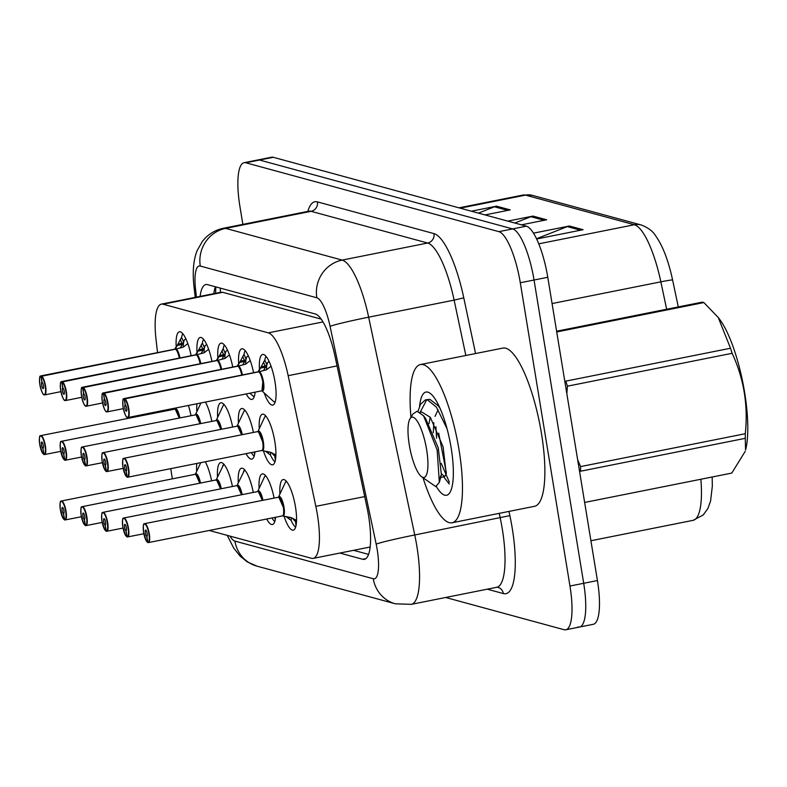<?xml version="1.0" encoding="UTF-8"?>
<svg xmlns="http://www.w3.org/2000/svg" width="787" height="787" viewBox="0 0 787 787"><rect width="100%" height="100%" fill="white"/><g stroke="black" fill="none" stroke-linecap="round" stroke-linejoin="round"><path stroke-width="1.18" d="M197.006 352.232A25.814 6.808 78.7 0 1 200.223 337.466A25.814 6.808 78.7 0 1 211.939 361.39M217.822 357.898A25.814 6.808 78.7 0 1 221.029 343.132A25.814 6.808 78.7 0 1 232.755 367.057M238.628 363.564A25.814 6.808 78.7 0 1 241.835 348.789A25.814 6.808 78.7 0 1 253.562 372.723M259.444 369.231A25.814 6.808 78.7 0 1 262.651 354.455A25.814 6.808 78.7 0 1 274.988 381.754A25.814 6.808 78.7 0 1 272.755 405.089A25.814 6.808 78.7 0 1 264.206 392.91M176.199 346.575A25.814 6.808 78.7 0 1 179.406 331.799A25.814 6.808 78.7 0 1 191.133 355.734M196.839 411.709A25.814 6.808 78.7 0 1 196.966 403.761M205.437 402.078A25.814 6.808 78.7 0 1 211.782 421.114M217.645 417.376A25.814 6.808 78.7 0 1 220.862 402.846A25.814 6.808 78.7 0 1 232.588 426.78M238.451 423.042A25.814 6.808 78.7 0 1 241.678 408.512A25.814 6.808 78.7 0 1 253.404 432.437M259.267 428.699A25.814 6.808 78.7 0 1 262.484 414.178A25.814 6.808 78.7 0 1 274.82 441.468A25.814 6.808 78.7 0 1 272.597 464.802A25.814 6.808 78.7 0 1 263.478 450.961M188.398 405.472A25.814 6.808 78.7 0 1 190.966 415.447M217.487 477.089A25.814 6.808 78.7 0 1 220.704 462.569A25.814 6.808 78.7 0 1 232.431 486.494M238.294 482.756A25.814 6.808 78.7 0 1 241.511 468.226A25.814 6.808 78.7 0 1 253.237 492.16M259.1 488.422A25.814 6.808 78.7 0 1 262.327 473.892A25.814 6.808 78.7 0 1 274.043 497.827M279.916 494.088A25.814 6.808 78.7 0 1 283.133 479.558A25.814 6.808 78.7 0 1 295.469 506.858A25.814 6.808 78.7 0 1 293.246 530.192A25.814 6.808 78.7 0 1 284.127 516.341M196.671 471.433A25.814 6.808 78.7 0 1 196.809 463.484M205.269 461.792A25.814 6.808 78.7 0 1 211.614 480.827M170.828 468.668A48.401 12.769 -101.3 0 0 171.743 474.994A48.401 12.769 -101.3 0 0 172.422 478.84M321.165 319.109L222.711 292.311L220.517 292.351M209.312 530.487L311.495 558.298A48.401 12.769 -101.3 0 0 313.206 558.377A48.401 12.769 -101.3 0 0 315.833 506.346L288.17 375.674A48.401 12.769 -101.3 0 0 268.318 332.852L163.086 304.215A48.401 12.769 -101.3 0 0 161.365 304.126A48.401 12.769 -101.3 0 0 156.052 339.709L157.528 352.615M164.139 410.322L164.208 410.971M255.106 392.162A25.814 6.808 78.7 0 1 251.948 399.422A25.814 6.808 78.7 0 1 246.242 393.933M254.949 451.876A25.814 6.808 78.7 0 1 251.781 459.146A25.814 6.808 78.7 0 1 246.075 453.646M275.588 517.256A25.814 6.808 78.7 0 1 272.43 524.526A25.814 6.808 78.7 0 1 266.724 519.027M242.858 224.374L239.917 206.45A48.401 12.769 78.7 0 1 244.098 162.693L257.831 159.958A48.401 12.769 78.7 0 1 259.553 160.036L512.622 228.919A48.401 12.769 78.7 0 1 534.039 280.015L583.698 583.295A48.401 12.769 78.7 0 1 579.517 627.042L593.25 624.307A48.401 12.769 78.7 0 0 597.431 580.55L547.772 277.28A48.401 12.769 78.7 0 0 526.355 226.174L273.286 157.292A48.401 12.769 78.7 0 0 271.564 157.213L257.831 159.958A48.401 12.769 78.7 0 1 259.553 160.036L512.622 228.919A48.401 12.769 78.7 0 1 534.039 280.015L583.698 583.295A48.401 12.769 78.7 0 1 579.517 627.042A48.401 12.769 78.7 0 1 577.806 626.964M641.198 224.974A16.133 15.425 105.2 0 0 634.371 224.748L525.519 195.117A16.133 15.425 -74.8 0 1 532.346 195.343L641.198 224.974C648.065 227.61 652.866 231.201 655.581 235.746C660.696 242.908 665.045 252.47 668.625 264.442A52.926 13.969 78.7 0 1 672.6 280.005L678.296 306.92M471.364 211.201L496.567 206.174L510.222 209.893L485.018 214.92M533.488 233.159L569.394 225.997L583.049 229.715L536.636 238.982M507.772 221.117L532.976 216.081L546.631 219.799L521.427 224.836M514.816 223.036L530.891 216.7A12.907 12.346 -74.8 0 1 532.976 216.081M536.518 238.736L567.309 226.607A12.907 12.346 -74.8 0 1 569.394 225.997M478.398 213.12L494.482 206.784A12.907 12.346 -74.8 0 1 496.567 206.174M244.098 162.693A48.401 12.769 78.7 0 1 245.81 162.771L498.889 231.653A48.401 12.769 78.7 0 1 520.296 282.759L569.965 586.04A48.401 12.769 78.7 0 1 565.784 629.787A48.401 12.769 78.7 0 1 564.072 629.708L445.678 597.481M339.866 553.064L362.64 559.262A48.401 12.769 -101.3 0 0 364.351 559.341A48.401 12.769 -101.3 0 0 366.978 507.3L335.124 356.767A48.401 12.769 -101.3 0 0 315.262 313.954L207.552 284.638A48.401 12.769 -101.3 0 0 205.84 284.56A48.401 12.769 -101.3 0 0 200.105 296.394M368.572 554.392L353.599 550.32M213.838 293.659A48.401 12.769 78.7 0 1 215.363 286.763M60.707 501.693A9.68 2.558 78.7 0 1 61.425 500.994A9.68 2.558 78.7 0 1 66.049 511.235A9.68 2.558 78.7 0 1 65.213 519.981A9.68 2.558 78.7 0 1 64.987 519.991L64.632 519.735A9.355 2.469 -101.3 0 0 65.655 511.265A9.355 2.469 -101.3 0 0 61.514 501.388A9.355 2.469 -101.3 0 0 60.373 509.828A9.355 2.469 -101.3 0 0 64.396 519.676L64.741 519.932M199.809 483.188L195.766 474.266A9.68 2.548 78.7 0 1 199.819 483.188A9.68 2.558 -101.3 0 0 195.766 474.266A9.68 2.558 -101.3 0 0 195.422 474.246A9.68 2.548 78.7 0 1 195.766 474.266L195.196 474.581M64.396 519.676L63.491 513.695A3.227 0.856 78.7 0 1 62.104 510.301A3.227 0.856 78.7 0 1 62.38 507.389A3.227 0.856 78.7 0 1 63.924 510.802A3.227 0.856 78.7 0 1 63.649 513.714A3.227 0.856 78.7 0 1 63.57 513.714L63.717 513.685M63.57 513.714L64.632 519.735M40.058 436.313A9.68 2.558 78.7 0 1 40.776 435.614A9.68 2.558 78.7 0 1 45.4 445.845A9.68 2.558 78.7 0 1 44.564 454.601A9.68 2.558 78.7 0 1 44.347 454.611L43.983 454.355A9.355 2.469 -101.3 0 0 45.007 445.885A9.355 2.469 -101.3 0 0 40.865 436.008A9.355 2.469 -101.3 0 0 39.724 444.448A9.355 2.469 -101.3 0 0 43.747 454.286L44.092 454.542M179.17 417.808A9.68 2.548 78.7 0 0 175.117 408.876L174.773 408.866A9.68 2.548 78.7 0 1 175.117 408.876L179.161 417.808A9.68 2.558 -101.3 0 0 175.117 408.876A9.68 2.558 -101.3 0 0 174.773 408.866A9.975 2.627 78.7 0 1 179.839 417.671M43.747 454.286L42.842 448.315A3.227 0.856 78.7 0 1 41.455 444.921A3.227 0.856 78.7 0 1 41.741 441.999A3.227 0.856 78.7 0 1 43.275 445.412A3.227 0.856 78.7 0 1 43 448.334A3.227 0.856 78.7 0 1 42.921 448.334L43.069 448.305M42.921 448.334L43.983 454.355M187.818 343.575L183.263 347.156L175.521 349.172A0.807 0.767 112.5 0 1 175.412 349.212M40.216 376.589A9.68 2.558 78.7 0 1 40.944 375.891A9.68 2.558 78.7 0 1 41.17 375.891L175.176 349.143A0.807 0.777 97.1 0 0 175.285 349.113L181.6 337.318L183.637 342.119L180.518 347.52M41.17 375.891L40.914 376.265A9.355 2.469 -101.3 0 0 39.891 384.735A9.355 2.469 -101.3 0 0 44.033 394.612A9.355 2.469 -101.3 0 0 45.174 386.171A9.355 2.469 -101.3 0 0 41.15 376.324L175.403 349.202A9.68 2.558 -101.3 0 1 179.328 358.085A9.68 2.558 78.7 0 0 175.609 349.31M41.977 382.285L42.045 382.266A3.227 0.856 78.7 0 1 43.442 385.699A3.227 0.856 78.7 0 1 43.157 388.611A3.227 0.856 78.7 0 1 41.622 385.197A3.227 0.856 78.7 0 1 41.898 382.285A3.227 0.856 78.7 0 1 41.977 382.285L40.914 376.265M175.285 349.113L177.055 348.759M185.87 338.813L184.335 339.964L183.637 342.119M182.781 333.698A24.2 6.385 -101.3 0 0 181.571 337.426M183.302 347.146A17.737 4.683 78.7 0 1 184.345 339.935M41.15 376.324L42.055 382.305M173.661 349.546L175.167 349.143A9.68 2.558 -101.3 0 0 174.94 349.143A9.68 2.558 -101.3 0 0 174.724 349.221M177.055 345.463L182.564 344.372A3.227 0.856 78.7 0 1 181.945 343.388L180.262 339.413M410.942 417.208A80.668 21.288 78.7 0 1 420.484 364.538A80.668 21.288 78.7 0 1 459.037 449.849A80.668 21.288 78.7 0 1 452.072 522.765A80.668 21.288 78.7 0 1 423.032 477.798M420.484 364.538L502.893 348.09A80.668 21.288 78.7 0 1 541.446 433.391A80.668 21.288 78.7 0 1 534.481 506.316L452.072 522.765M435.929 426.79L436.569 438.231M419.589 406.299A52.611 13.881 78.7 0 1 430.096 393.284A52.611 13.881 78.7 0 1 451.118 447.695A52.611 13.881 78.7 0 1 449.908 492.534A52.611 13.881 78.7 0 1 436.362 486.582M441.261 463.415L449.338 482.195M567.417 386.181A87.131 22.99 78.7 0 0 565.823 381.124L730.513 348.238L718.216 317.466L719.416 319.03A75.827 20.009 78.7 0 1 742.81 382.462A75.827 20.009 78.7 0 1 745.564 450.007L745.269 438.329L580.57 471.216A87.131 22.99 78.7 0 0 580.59 466.593L745.279 433.716C748.27 405.364 743.882 378.567 732.117 353.304L567.417 386.181L566.837 393.736M556.606 331.219L702.26 302.139A87.131 22.99 78.7 0 1 703.057 302.306A87.131 22.99 78.7 0 1 703.863 302.572L556.724 331.947M718.216 317.466L703.863 302.572M730.513 348.238A87.131 22.99 78.7 0 1 732.117 353.304M745.279 433.716A87.131 22.99 78.7 0 1 745.269 438.329M584.643 502.45L731.792 473.076L745.21 451.335M577.648 459.736L580.59 466.593M447.016 428.64L436.421 407.154L427.479 399.835L425.462 399.845L420.474 404.341L418.035 411.385M437.926 405.551L429.909 399.353L425.462 399.845M426.751 399.747L420.101 412.358M438.693 433.125L446.377 472.898M413.037 417.218A30.732 8.106 78.7 0 1 426.633 449.672A30.732 8.106 78.7 0 1 422.885 477.404A30.732 8.106 78.7 0 1 421.576 476.735A30.732 8.106 78.7 0 1 410.007 448.895A30.732 8.106 78.7 0 1 409.997 418.753A30.732 8.106 78.7 0 1 413.037 417.218M409.997 418.753L412.919 414.001L417.051 411.247L423.544 415.772L437.159 449.928L439.333 482.411L435.723 486.573L421.576 476.735M430.214 417.179L428.974 423.701M440.081 477.483L441.399 474.65L438.241 447.783L425.501 418.31L423.544 415.772M438.152 409.752L435.024 416.372M433.814 422.727L433.293 432.732M441.537 473.833L444.576 476.656L446.239 473.685L443.091 446.819L430.341 417.336L421.576 411.926L420.209 412.447M81.514 507.359A9.68 2.558 78.7 0 1 82.232 506.661A9.68 2.558 78.7 0 1 86.865 516.902A9.68 2.558 78.7 0 1 86.029 525.647A9.68 2.558 78.7 0 1 85.803 525.657L85.439 525.401A9.355 2.469 -101.3 0 0 86.462 516.931A9.355 2.469 -101.3 0 0 82.33 507.054A9.355 2.469 -101.3 0 0 81.189 515.495A9.355 2.469 -101.3 0 0 85.212 525.332L85.547 525.588M220.626 488.855L216.573 479.922A9.68 2.548 78.7 0 1 220.626 488.855A9.68 2.558 -101.3 0 0 216.573 479.922A9.68 2.558 -101.3 0 0 216.228 479.913A9.68 2.548 78.7 0 1 216.573 479.922L216.012 480.247M85.212 525.332L84.307 519.361A3.227 0.856 78.7 0 1 82.92 515.967A3.227 0.856 78.7 0 1 83.196 513.055A3.227 0.856 78.7 0 1 84.74 516.459A3.227 0.856 78.7 0 1 84.455 519.381A3.227 0.856 78.7 0 1 84.386 519.381L84.524 519.351M84.386 519.381L85.439 525.401M102.33 513.026A9.68 2.558 78.7 0 1 103.048 512.327A9.68 2.558 78.7 0 1 107.671 522.558A9.68 2.558 78.7 0 1 106.835 531.314A9.68 2.558 78.7 0 1 106.609 531.323L106.255 531.068A9.355 2.469 -101.3 0 0 107.278 522.598A9.355 2.469 -101.3 0 0 103.136 512.721A9.355 2.469 -101.3 0 0 101.995 521.161A9.355 2.469 -101.3 0 0 106.019 530.999L106.363 531.255M241.432 494.521L237.389 485.589A9.68 2.548 78.7 0 1 241.432 494.521A9.68 2.558 -101.3 0 0 237.389 485.589A9.68 2.558 -101.3 0 0 237.044 485.579A9.68 2.548 78.7 0 1 237.389 485.589L236.818 485.913M106.019 530.999L105.114 525.027A3.227 0.856 78.7 0 1 103.727 521.633A3.227 0.856 78.7 0 1 104.002 518.712A3.227 0.856 78.7 0 1 105.547 522.125A3.227 0.856 78.7 0 1 105.271 525.047A3.227 0.856 78.7 0 1 105.192 525.047L105.34 525.018M105.192 525.047L106.255 531.068M123.136 518.682A9.68 2.558 78.7 0 1 123.854 517.994A9.68 2.558 78.7 0 1 128.478 528.225A9.68 2.558 78.7 0 1 127.651 536.98A9.68 2.558 78.7 0 1 127.425 536.98L127.061 536.724A9.355 2.469 -101.3 0 0 128.084 528.264A9.355 2.469 -101.3 0 0 123.943 518.377A9.355 2.469 -101.3 0 0 122.811 526.828A9.355 2.469 -101.3 0 0 126.835 536.665L127.169 536.921M262.248 500.178A9.68 2.548 78.7 0 0 258.195 491.255L257.851 491.236A9.68 2.548 78.7 0 1 258.195 491.255L262.238 500.178A9.68 2.558 -101.3 0 0 258.195 491.255A9.68 2.558 -101.3 0 0 257.851 491.236A9.975 2.627 78.7 0 1 262.917 500.05M126.835 536.665L125.92 530.684A3.227 0.856 78.7 0 1 124.533 527.3A3.227 0.856 78.7 0 1 124.818 524.378A3.227 0.856 78.7 0 1 126.353 527.792A3.227 0.856 78.7 0 1 126.077 530.704A3.227 0.856 78.7 0 1 125.999 530.713L126.146 530.684M271.958 517.984A24.2 6.385 -101.3 0 0 274.82 521.476M275.224 519.853L274.86 517.403M275.302 517.315L275.48 518.318M125.999 530.713L127.061 536.724M282.356 515.869L290.688 517.502L296.551 520.296M143.942 524.349A9.68 2.558 78.7 0 1 144.67 523.65A9.68 2.558 78.7 0 1 149.294 533.891A9.68 2.558 78.7 0 1 148.458 542.637A9.68 2.558 78.7 0 1 148.231 542.646L147.867 542.391A9.355 2.469 -101.3 0 0 148.9 533.93A9.355 2.469 -101.3 0 0 144.759 524.044A9.355 2.469 -101.3 0 0 143.618 532.484A9.355 2.469 -101.3 0 0 147.641 542.332L147.986 542.587M282.228 515.898A9.68 2.558 -101.3 0 0 282.454 515.888A9.68 2.558 -101.3 0 0 283.29 507.143A9.68 2.558 -101.3 0 0 279.001 496.922A9.68 2.558 -101.3 0 0 278.667 496.902A9.975 2.627 78.7 0 1 283.458 504.477A9.975 2.627 78.7 0 1 283.163 516.046M147.641 542.332L146.736 536.35A3.227 0.856 78.7 0 1 145.349 532.956A3.227 0.856 78.7 0 1 145.625 530.044A3.227 0.856 78.7 0 1 147.169 533.458A3.227 0.856 78.7 0 1 146.884 536.37A3.227 0.856 78.7 0 1 146.815 536.37L146.962 536.341M291.052 520.256A24.2 6.385 -101.3 0 0 295.627 527.142M283.29 507.143L278.667 496.902A9.68 2.548 78.7 0 1 279.001 496.922A9.68 2.548 78.7 0 1 282.956 505.352A9.68 2.548 78.7 0 1 283.005 515.475M296.04 525.519L295.391 521.26L296.522 521.033M294.672 520.778A17.737 4.683 78.7 0 1 292.685 518.2L295.391 521.26M296.286 523.985L295.823 521.338L296.522 521.23M291.485 517.689L291.101 520.364L286.35 516.833M146.815 536.37L147.867 542.391M208.624 349.241L204.069 352.822L196.337 354.839A0.807 0.767 112.5 0 1 196.229 354.868A9.68 2.558 -101.3 0 1 200.134 363.751A9.68 2.558 78.7 0 0 196.416 354.976M61.032 382.256A9.68 2.558 78.7 0 1 61.75 381.557A9.68 2.558 78.7 0 1 61.976 381.547L195.983 354.809A0.807 0.777 97.1 0 0 196.101 354.78L202.416 342.984L204.453 347.785L201.324 353.176M61.976 381.547L61.73 381.931A9.355 2.469 -101.3 0 0 60.697 390.391A9.355 2.469 -101.3 0 0 64.839 400.278A9.355 2.469 -101.3 0 0 65.98 391.828A9.355 2.469 -101.3 0 0 61.957 381.99L196.209 354.868M61.957 381.99L62.862 387.971A3.227 0.856 78.7 0 1 64.249 391.365A3.227 0.856 78.7 0 1 63.973 394.277A3.227 0.856 78.7 0 1 62.429 390.864A3.227 0.856 78.7 0 1 62.704 387.952A3.227 0.856 78.7 0 1 62.783 387.942L62.862 387.932M196.101 354.78L197.862 354.425M206.686 344.48L205.141 345.621L204.453 347.785M203.587 339.364A24.2 6.385 -101.3 0 0 202.387 343.093M204.118 352.812A17.737 4.683 78.7 0 1 205.151 345.601M62.783 387.942L61.73 381.931M194.478 355.212L195.973 354.809A9.68 2.558 -101.3 0 0 195.747 354.809A9.68 2.558 -101.3 0 0 195.53 354.888M197.871 351.13L203.371 350.028A3.227 0.856 78.7 0 1 202.751 349.054L201.069 345.08M229.44 354.898L224.885 358.488L217.143 360.505A0.807 0.767 112.5 0 1 217.035 360.535A9.68 2.558 -101.3 0 1 220.95 369.418A9.68 2.558 78.7 0 0 217.232 360.643M215.284 360.879L216.789 360.476A0.807 0.777 97.1 0 0 216.907 360.436L223.223 348.651L225.259 353.452L222.131 358.842M81.838 387.922A9.68 2.558 78.7 0 1 82.556 387.224A9.68 2.558 78.7 0 1 82.783 387.214L82.537 387.598A9.355 2.469 -101.3 0 0 81.514 396.058A9.355 2.469 -101.3 0 0 85.655 405.935A9.355 2.469 -101.3 0 0 86.786 397.494A9.355 2.469 -101.3 0 0 82.763 387.657L217.015 360.535M82.763 387.657L83.678 393.628A3.227 0.856 78.7 0 1 85.065 397.022A3.227 0.856 78.7 0 1 84.78 399.944A3.227 0.856 78.7 0 1 83.235 396.53A3.227 0.856 78.7 0 1 83.52 393.608A3.227 0.856 78.7 0 1 83.589 393.608L83.668 393.598M216.907 360.436L218.678 360.092M227.492 350.146L225.958 351.287L225.259 353.452M224.403 345.021A24.2 6.385 -101.3 0 0 223.193 348.759M224.925 358.469A17.737 4.683 78.7 0 1 225.967 351.268M82.783 387.214L216.779 360.466M83.589 393.608L82.537 387.598M218.678 356.796L224.187 355.694A3.227 0.856 78.7 0 1 223.567 354.711L221.885 350.746M250.246 360.564L245.692 364.145L237.959 366.171A0.807 0.767 112.5 0 1 237.841 366.201A9.68 2.558 -101.3 0 1 241.757 375.084M102.654 393.589A9.68 2.558 78.7 0 1 103.372 392.89A9.68 2.558 78.7 0 1 103.599 392.88L237.605 366.132A0.807 0.777 97.1 0 0 237.713 366.103L244.029 354.317L246.065 359.108L242.947 364.509M103.599 392.88L103.343 393.254A9.355 2.469 -101.3 0 0 102.32 401.724A9.355 2.469 -101.3 0 0 106.461 411.601A9.355 2.469 -101.3 0 0 107.603 403.16A9.355 2.469 -101.3 0 0 103.579 393.323L237.831 366.191M103.579 393.323L104.484 399.294A3.227 0.856 78.7 0 1 105.871 402.688A3.227 0.856 78.7 0 1 105.596 405.61A3.227 0.856 78.7 0 1 104.051 402.196A3.227 0.856 78.7 0 1 104.327 399.275A3.227 0.856 78.7 0 1 104.405 399.275L104.474 399.255M237.713 366.103L239.484 365.748M248.308 355.813L246.764 356.954L246.065 359.108M245.21 350.687A24.2 6.385 -101.3 0 0 244.009 354.425M245.741 364.135A17.737 4.683 78.7 0 1 246.774 356.934M104.405 399.275L103.343 393.254M236.09 366.545L237.595 366.142A9.68 2.558 -101.3 0 0 237.369 366.142A9.68 2.558 -101.3 0 0 237.153 366.221M239.484 362.463L244.993 361.361A3.227 0.856 78.7 0 1 244.373 360.377L242.691 356.413M271.062 366.23L266.498 369.811L258.766 371.838A0.807 0.767 112.5 0 1 258.657 371.867M123.461 399.245A9.68 2.558 78.7 0 1 124.179 398.547A9.68 2.558 78.7 0 1 124.405 398.547L258.411 371.798A0.807 0.777 97.1 0 0 258.53 371.769L264.845 359.974L266.882 364.774L263.753 370.175M124.405 398.547L124.159 398.92A9.355 2.469 -101.3 0 0 123.126 407.391A9.355 2.469 -101.3 0 0 127.268 417.267A9.355 2.469 -101.3 0 0 128.409 408.827A9.355 2.469 -101.3 0 0 124.385 398.979L258.638 371.858A9.68 2.558 -101.3 0 1 262.799 382.039A9.68 2.558 -101.3 0 1 261.963 390.785L262.799 382.039M124.385 398.979L125.29 404.961A3.227 0.856 78.7 0 1 126.677 408.355A3.227 0.856 78.7 0 1 126.402 411.267A3.227 0.856 78.7 0 1 124.858 407.853A3.227 0.856 78.7 0 1 125.143 404.941A3.227 0.856 78.7 0 1 125.212 404.941L125.29 404.921M258.53 371.769L260.3 371.415M269.115 361.469L267.57 362.62L266.882 364.774M266.026 356.354A24.2 6.385 -101.3 0 0 264.816 360.082M266.547 369.801A17.737 4.683 78.7 0 1 267.58 362.6M125.212 404.941L124.159 398.92M256.906 372.202L258.402 371.798A9.68 2.558 -101.3 0 0 258.175 371.798A9.68 2.558 -101.3 0 0 257.969 371.877M260.3 368.119L265.799 367.027A3.227 0.856 78.7 0 1 265.189 366.044L263.497 362.069M60.865 441.969A9.68 2.558 78.7 0 1 61.593 441.281A9.68 2.558 78.7 0 1 66.216 451.512A9.68 2.558 78.7 0 1 65.38 460.267A9.68 2.558 78.7 0 1 65.154 460.267L64.79 460.011A9.355 2.469 -101.3 0 0 65.823 451.551A9.355 2.469 -101.3 0 0 61.681 441.674A9.355 2.469 -101.3 0 0 60.54 450.115A9.355 2.469 -101.3 0 0 64.564 459.952L64.908 460.208M199.977 423.475L195.924 414.542A9.68 2.548 78.7 0 1 199.977 423.465A9.68 2.558 -101.3 0 0 195.924 414.542A9.68 2.558 -101.3 0 0 195.579 414.533A9.975 2.627 78.7 0 1 200.646 423.337M64.564 459.952L63.658 453.981A3.227 0.856 78.7 0 1 62.271 450.587A3.227 0.856 78.7 0 1 62.547 447.665A3.227 0.856 78.7 0 1 64.091 451.079A3.227 0.856 78.7 0 1 63.806 454.001A3.227 0.856 78.7 0 1 63.737 454.001L63.885 453.971M63.737 454.001L64.79 460.011M81.681 447.636A9.68 2.558 78.7 0 1 82.399 446.937A9.68 2.558 78.7 0 1 87.023 457.178A9.68 2.558 78.7 0 1 86.186 465.924A9.68 2.558 78.7 0 1 85.96 465.934L85.606 465.678A9.355 2.469 -101.3 0 0 86.629 457.217A9.355 2.469 -101.3 0 0 82.487 447.331A9.355 2.469 -101.3 0 0 81.346 455.781A9.355 2.469 -101.3 0 0 85.37 465.619L85.714 465.874M220.783 429.131L216.74 420.209A9.68 2.548 78.7 0 1 220.783 429.131A9.68 2.558 -101.3 0 0 216.74 420.209A9.68 2.558 -101.3 0 0 216.395 420.189A9.975 2.627 78.7 0 1 221.462 429.004M85.37 465.619L84.465 459.638A3.227 0.856 78.7 0 1 83.078 456.244A3.227 0.856 78.7 0 1 83.353 453.332A3.227 0.856 78.7 0 1 84.898 456.745A3.227 0.856 78.7 0 1 84.622 459.657A3.227 0.856 78.7 0 1 84.543 459.667L84.691 459.638M84.543 459.667L85.606 465.678M102.487 453.302A9.68 2.558 78.7 0 1 103.205 452.604A9.68 2.558 78.7 0 1 107.839 462.845A9.68 2.558 78.7 0 1 107.002 471.59A9.68 2.558 78.7 0 1 106.776 471.6L106.412 471.344A9.355 2.469 -101.3 0 0 107.435 462.874A9.355 2.469 -101.3 0 0 103.294 452.997A9.355 2.469 -101.3 0 0 102.162 461.438A9.355 2.469 -101.3 0 0 106.186 471.285L106.52 471.541M241.589 434.798L237.546 425.875A9.68 2.548 78.7 0 1 241.599 434.798A9.68 2.558 -101.3 0 0 237.546 425.875A9.68 2.558 -101.3 0 0 237.202 425.856A9.975 2.627 78.7 0 1 242.268 434.66M106.186 471.285L105.271 465.304A3.227 0.856 78.7 0 1 103.884 461.91A3.227 0.856 78.7 0 1 104.169 458.998A3.227 0.856 78.7 0 1 105.704 462.412A3.227 0.856 78.7 0 1 105.428 465.324A3.227 0.856 78.7 0 1 105.36 465.324L105.497 465.294M251.309 452.604A24.2 6.385 -101.3 0 0 254.171 456.096M254.575 454.473L254.211 452.023M254.654 451.935L254.831 452.938M105.36 465.324L106.412 471.344M261.707 450.489L270.039 452.122L275.903 454.916M123.293 458.969A9.68 2.558 78.7 0 1 124.021 458.27A9.68 2.558 78.7 0 1 128.645 468.511A9.68 2.558 78.7 0 1 127.809 477.256A9.68 2.558 78.7 0 1 127.583 477.266L127.219 477.011A9.355 2.469 -101.3 0 0 128.251 468.54A9.355 2.469 -101.3 0 0 124.11 458.664A9.355 2.469 -101.3 0 0 122.969 467.104A9.355 2.469 -101.3 0 0 126.992 476.942L127.337 477.197M261.579 450.518A9.68 2.558 -101.3 0 0 261.805 450.508A9.68 2.558 -101.3 0 0 262.642 441.753A9.68 2.558 -101.3 0 0 258.362 431.532A9.68 2.558 -101.3 0 0 258.018 431.522A9.68 2.548 78.7 0 1 258.362 431.532L257.792 431.856M126.992 476.942L126.087 470.97A3.227 0.856 78.7 0 1 124.7 467.576A3.227 0.856 78.7 0 1 124.976 464.664A3.227 0.856 78.7 0 1 126.52 468.068A3.227 0.856 78.7 0 1 126.245 470.99A3.227 0.856 78.7 0 1 126.166 470.99L126.314 470.96M270.403 454.876A24.2 6.385 -101.3 0 0 274.978 461.762M262.642 441.753L258.362 431.532A9.68 2.548 78.7 0 1 262.307 439.972A9.68 2.548 78.7 0 1 262.356 450.095M275.391 460.139L274.742 455.88L275.873 455.653M272.027 452.81L274.732 455.83M275.637 458.605L275.175 455.948L275.873 455.84M274.033 455.398A17.737 4.683 78.7 0 1 272.036 452.82M270.836 452.299L270.462 454.975L265.701 451.453M126.166 470.99L127.219 477.011M220.232 288.091A48.401 46.285 105.2 0 0 220.517 292.321M222.711 292.311L163.086 304.215M322.995 321.932L268.318 332.852M337.052 365.916L288.17 375.674M364.715 496.587L315.833 506.346M672.6 280.005A16.133 0.679 168.1 0 0 660.854 281.835A64.534 17.029 -101.3 0 0 634.371 224.748L538.761 243.832M460.179 208.161L525.519 195.117A64.534 17.029 -101.3 0 0 523.227 195.009L532.346 195.343M666.658 309.242L660.854 281.835L552.071 303.556M712.176 476.991L712.324 486.189L710.563 501.103L707.867 508.55L703.194 514.983L693.15 520.325A64.534 17.029 -101.3 0 0 700.873 479.253M597.431 580.55L569.965 586.04M273.286 157.292L245.81 162.771M526.355 226.174L498.889 231.653M547.772 277.28L520.296 282.759M544.122 220.301L530.891 216.7M507.713 210.395L494.482 206.784M580.54 230.217L567.309 226.607M229.942 536.104A32.267 8.519 -101.3 0 0 234.9 541.092L373.274 578.75A32.267 8.519 -101.3 0 0 377.199 549.641A32.267 8.519 -101.3 0 0 376.166 544.112L330.068 326.32A32.267 8.519 -101.3 0 0 316.827 297.781L200.291 266.055A32.267 8.519 -101.3 0 0 195.599 289.724L196.445 297.132M227.266 535.376L233.68 548.037L240.192 556.212L247.354 561.938L256.946 566.138A32.267 30.86 -74.8 0 1 234.9 541.092M200.291 266.055A32.267 30.86 -74.8 0 1 225.643 228.378L311.101 211.31A64.534 17.029 -101.3 0 0 308.819 211.201L223.351 228.269A64.534 17.029 78.7 0 1 225.643 228.378L342.178 260.094A64.534 17.029 78.7 0 1 368.66 317.181L414.749 534.973A64.534 17.029 78.7 0 1 416.825 546.021A64.534 17.029 78.7 0 1 411.257 604.357L496.715 587.299A64.534 17.029 -101.3 0 0 502.293 528.962A64.534 17.029 -101.3 0 0 500.217 517.915L499.253 513.35M508.973 511.402L509.868 515.633L414.749 534.973A32.267 1.358 168.1 0 0 376.166 544.112M509.868 515.633A72.601 19.154 78.7 0 1 503.355 593.565L487.261 589.188M307.845 211.398A72.601 19.154 78.7 0 1 317.446 201.895L433.981 233.611A72.601 19.154 78.7 0 1 463.769 297.84L475.564 353.55M330.068 326.32A32.267 1.358 168.1 0 1 368.66 317.181L454.129 300.122A64.534 17.029 -101.3 0 0 427.646 243.035L311.101 211.31A8.067 7.713 105.2 0 0 317.446 201.895M465.845 355.488L454.129 300.122L463.769 297.84M316.827 297.781A32.267 30.86 -74.8 0 1 342.178 260.094L427.646 243.035A8.067 7.713 105.2 0 0 433.981 233.611M503.355 593.565A8.067 7.713 105.2 0 0 497.846 587.299L496.715 587.299M195.599 289.724A32.267 9.355 173.5 0 1 194.064 287.304L195.215 297.378M256.946 566.138L395.32 603.796A32.267 30.86 -74.8 0 1 373.274 578.75M365.906 558.603L362.64 559.262M200.744 462.697L195.353 474.256A9.975 2.627 78.7 0 1 200.488 483.051M176.268 348.975A9.975 2.636 78.7 0 1 179.997 357.957M174.921 349.153A9.975 2.636 78.7 0 1 175.432 348.749M41.406 375.95A9.68 2.558 78.7 0 1 45.567 386.132A9.68 2.558 78.7 0 1 44.731 394.877A9.68 2.558 78.7 0 1 43.797 394.513M177.832 344.204L181.945 343.388A1.613 0.964 -23 0 0 183.607 342.04M223.842 464.192L216.159 479.922A9.975 2.627 78.7 0 1 221.295 488.717M222.741 465.825A23.59 6.227 78.7 0 1 223.941 464.3M244.659 469.859L236.976 485.589A9.975 2.627 78.7 0 1 242.111 494.384M243.547 471.492A23.59 6.227 78.7 0 1 244.747 469.967M265.465 475.525L264.363 477.158A23.59 6.227 78.7 0 1 265.553 475.623M286.271 481.191L285.169 482.825A23.59 6.227 78.7 0 1 286.37 481.29M289.163 518.81L289.38 517.325M197.084 354.642A9.975 2.636 78.7 0 1 200.813 363.614M195.727 354.809A9.975 2.636 78.7 0 1 196.248 354.416M62.212 381.616A9.68 2.558 78.7 0 1 66.374 391.798A9.68 2.558 78.7 0 1 65.537 400.544A9.68 2.558 78.7 0 1 64.613 400.18M198.639 349.871L202.751 349.054A1.613 0.964 -23 0 0 204.413 347.706M217.891 360.308A9.975 2.636 78.7 0 1 221.619 369.28M217.291 358.803L216.504 360.485A9.975 2.636 78.7 0 1 217.055 360.082M83.029 387.283A9.68 2.558 78.7 0 1 87.19 397.455A9.68 2.558 78.7 0 1 86.354 406.21A9.68 2.558 78.7 0 1 85.419 405.846M219.445 355.537L223.567 354.711A1.613 0.964 -23 0 0 225.22 353.363M238.707 365.975A9.975 2.636 78.7 0 1 242.435 374.946M238.097 364.47L237.31 366.152A9.975 2.636 78.7 0 1 237.861 365.748M103.835 392.949A9.68 2.558 78.7 0 1 107.996 403.121A9.68 2.558 78.7 0 1 107.16 411.876A9.68 2.558 78.7 0 1 106.225 411.503M238.038 366.309A9.68 2.558 78.7 0 1 241.757 375.074M254.26 396.579A23.59 6.227 78.7 0 1 252.568 395.625L254.221 396.707M240.261 361.203L244.373 360.377A1.613 0.964 -23 0 0 246.036 359.029M259.513 371.641A9.975 2.636 78.7 0 1 263.675 383.23A9.975 2.636 78.7 0 1 261.933 390.795M124.641 398.606A9.68 2.558 78.7 0 1 128.802 408.787A9.68 2.558 78.7 0 1 127.966 417.533C127.976 416.667 126.392 421.055 123.116 407.381C122.064 394.317 124.356 400.553 124.179 398.547L258.175 371.798A9.975 2.636 78.7 0 1 258.677 371.405M258.844 371.966A9.68 2.558 78.7 0 1 262.789 381.961A9.68 2.558 78.7 0 1 261.963 390.785L127.966 417.533A9.68 2.558 78.7 0 1 127.041 417.169M275.076 402.246A23.59 6.227 78.7 0 1 273.384 401.291L275.027 402.373M261.068 366.86L265.189 366.044A1.613 0.964 -23 0 0 266.842 364.696M224.01 404.479L222.898 406.112A23.59 6.227 78.7 0 1 224.098 404.577M244.816 410.145L243.714 411.768A23.59 6.227 78.7 0 1 244.905 410.243M257.979 431.532A9.975 2.627 78.7 0 1 262.809 439.087A9.975 2.627 78.7 0 1 262.514 450.656M265.622 415.802L264.521 417.435A23.59 6.227 78.7 0 1 265.721 415.91M268.524 453.43L268.731 451.935M215.815 286.881L215.608 293.305M220.97 292.233L161.365 304.126M370.146 547.014L313.206 558.377M693.15 520.325L590.909 540.738M523.227 195.009L458.978 207.837M565.784 629.787L579.517 627.042M308.819 211.201L309.606 211.123M223.351 228.269C214.713 230.129 207.699 234.546 202.298 241.53L197.163 250.541C193.366 260.044 192.333 272.302 194.064 287.304M395.32 603.796L411.257 604.357M195.422 474.246L61.425 500.994C61.652 502.932 59.389 496.617 60.363 509.819L63.049 518.269L64.583 519.912M81.405 516.754L64.898 519.991M174.557 409.201L40.776 435.614C41.003 437.552 38.74 431.237 39.714 444.439L42.4 452.889L43.934 454.522M60.756 451.364L44.249 454.611M174.704 408.876L175.048 408.138M60.914 391.651L44.731 394.877C44.741 394.012 43.147 398.399 39.881 384.725C38.829 371.661 41.111 377.898 40.944 375.891L174.94 349.143M174.881 349.153L175.668 347.48M439.726 477.62L444.576 476.656M419.933 412.26L421.576 411.926M443.681 476.833L449.259 484.044M439.894 407.981L437.985 405.502M441.212 475.427L439.333 482.411M216.228 479.913L82.232 506.661C82.458 508.599 80.195 502.283 81.169 515.485L83.855 523.935L85.389 525.578M102.212 522.42L85.704 525.657M237.044 485.579L103.048 512.327C103.274 514.255 101.002 507.949 101.985 521.151L104.671 529.602L106.206 531.235M123.028 528.077L106.52 531.323M257.634 491.58L123.854 517.994C124.08 519.922 121.818 513.606 122.792 526.818L125.477 535.268L127.012 536.901M143.834 533.743L127.327 536.99M257.782 491.255L264.363 477.158M278.441 497.236L144.67 523.65C144.887 525.588 142.624 519.272 143.608 532.484L146.284 540.925L147.818 542.568M282.454 515.888L148.133 542.646M278.588 496.922L285.169 482.825M81.73 397.317L65.537 400.544C65.547 399.678 63.963 404.065 60.688 390.382C59.635 377.327 61.917 383.564 61.75 381.557L195.747 354.809M195.688 354.819L196.475 353.137M102.536 402.974L86.354 406.21C86.354 405.344 84.77 409.732 81.494 396.048C80.441 382.994 82.733 389.231 82.556 387.224L216.553 360.476M123.352 408.64L107.16 411.876C107.17 411.001 105.586 415.398 102.31 401.714C101.257 388.66 103.54 394.887 103.372 392.89L237.369 366.142M249.912 393.195L252.568 395.625M261.894 390.805L273.384 401.291M258.116 371.808L258.903 370.136M195.363 414.867L61.593 441.281C61.809 443.209 59.546 436.893 60.52 450.105L63.206 458.555L64.741 460.188M81.563 457.031L65.055 460.277M195.51 414.542L200.911 402.974M216.169 420.533L82.399 446.937C82.625 448.875 80.363 442.56 81.336 455.771L84.022 464.222L85.557 465.855M102.379 462.697L85.872 465.943M216.327 420.209L222.898 406.112M236.985 426.19L103.205 452.604C103.431 454.542 101.169 448.226 102.143 461.438L104.828 469.878L106.363 471.521M123.185 468.363L106.678 471.6M237.133 425.875L243.714 411.768M258.018 431.522L124.021 458.27C124.248 460.208 121.975 453.892 122.959 467.094L125.645 475.545L127.169 477.188M261.805 450.508L127.484 477.266M257.939 431.532L264.521 417.435"/></g></svg>
